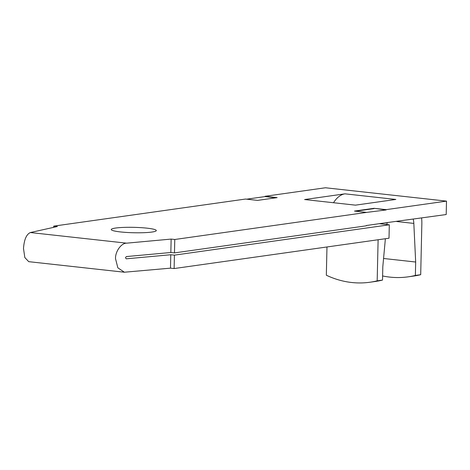 <?xml version="1.0" encoding="UTF-8"?>
<svg xmlns="http://www.w3.org/2000/svg" width="470" height="470" viewBox="0 0 470 470"><rect width="100%" height="100%" fill="white"/><g stroke="black" fill="none" stroke-linecap="round" stroke-linejoin="round"><path stroke-width="0.7" d="M151.933 232.051A22.531 2.702 -178.7 0 1 126.736 232.456A22.531 2.702 -178.7 0 1 111.249 229.536A22.531 2.702 -178.7 0 1 115.614 228.044A22.531 2.702 -178.7 0 1 140.812 227.639A22.531 2.702 -178.7 0 1 156.299 230.559A22.531 2.702 -178.7 0 1 151.933 232.051M385.811 223.068L385.817 222.768L366.283 225.524L366.277 225.823L174.47 252.901L170.839 252.502L126.324 256.579L125.472 257.772L126.277 258.817L170.786 254.74L174.423 255.139L389.313 224.801L389.007 238.214L174.117 268.552L170.487 268.153L124.38 272.218L117.847 267.824L115.52 258.688C115.197 251.538 121.313 243.002 126.63 243.166L171.145 239.083L174.775 239.488L366.582 212.411L354.474 211.071L374.008 208.316L386.117 209.649L446.5 201.125L446.195 214.543L384.63 222.933M275.961 197.794L265.033 196.589L265.039 196.29L277.147 197.629L257.613 200.385L245.505 199.051L53.698 226.129L57.334 226.528L30.362 232.544C26.402 234.342 24.117 239.677 23.5 248.53L24.828 257.56L28.741 261.667L124.38 272.218M379.272 223.691L389.313 224.801M344.998 193.834L304.595 199.538L355.443 205.149L395.846 199.445L344.998 193.834A28.535 16.691 96.3 0 0 333.524 202.729M265.039 196.29L325.422 187.765L446.5 201.125M366.582 212.411L386.111 209.949L386.117 209.649M174.775 239.488L174.47 252.901M53.698 226.129L53.674 227.345M265.033 196.589L246.685 199.18M174.423 255.139L174.117 268.552M385.377 238.731L382.815 266.666L382.51 280.079A112.641 90.358 82 0 1 375.266 281.483L369.937 282.235A112.641 90.358 -98 0 0 377.181 280.831L378.115 239.753M326.973 246.973L326.333 275.22A112.641 90.358 -98 0 0 369.937 282.235M377.181 280.831L382.51 280.079M387.227 222.868A15.017 8.783 96.3 0 0 386.828 224.525M421.596 218.015A28.535 16.691 -83.7 0 1 421.843 224.008L420.697 274.692L415.368 275.443L415.674 262.025L413.829 223.409A15.017 8.783 96.3 0 0 413.224 219.196M382.603 275.955A112.641 90.358 -98 0 0 408.125 276.842L413.453 276.09A112.641 90.358 -98 0 0 420.697 274.692M408.125 276.842A112.641 90.358 -98 0 0 415.368 275.443M383.567 258.482L415.674 262.025M170.786 254.74L170.487 268.153M171.145 239.083L170.839 252.502M386.111 209.949L374.008 208.316M374.003 208.609L355.655 211.2M30.362 232.544L126.63 243.166M396.745 221.523L413.829 223.409"/></g></svg>
